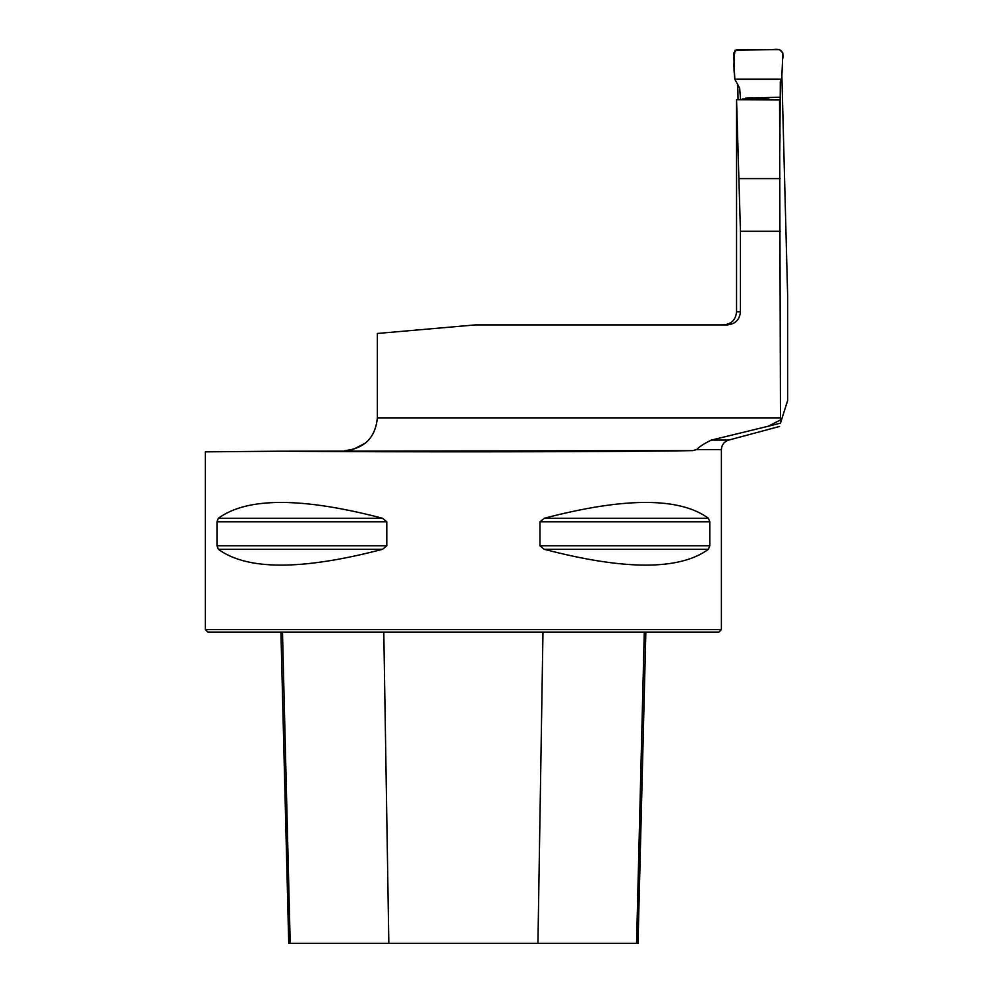 <?xml version="1.0" encoding="UTF-8"?>
<svg xmlns="http://www.w3.org/2000/svg" width="993" height="993" viewBox="0 0 993 993"><rect width="100%" height="100%" fill="white"/><g stroke="black" fill="none" stroke-linecap="round" stroke-linejoin="round"><path stroke-width="1.49" d="M779.567 103.967L779.567 99.983L736.558 99.722L740.443 231.27L740.443 311.79C739.661 319.758 735.279 324.128 727.286 324.897L475.424 324.897L377.365 333.474L377.365 417.867C375.428 437.59 364.605 448.513 344.894 450.623L352.838 449.581L365.635 442.99M779.567 99.983L780.473 419.952L768.172 426.258L780.473 423.155L787.648 400.514L787.648 295.902L781.876 75.741M721.402 629.624L205.352 629.624L205.352 451.852L280.783 451.194C395.909 452.262 620.402 451.952 692.742 450.623L696.664 449.581L721.402 449.581L721.402 629.624L718.944 632.082L207.81 632.082L205.352 629.624M386.798 521.809L386.798 545.753L382.541 549.303C301.971 570.392 247.232 570.392 218.348 549.303L216.983 545.753L216.983 521.809L218.348 518.259C247.232 497.17 301.971 497.17 382.541 518.259L386.798 521.809L216.983 521.809M708.419 518.259L709.784 521.809L709.784 545.753L708.419 549.303C679.522 570.392 624.796 570.392 544.226 549.303L539.969 545.753L539.969 521.809L544.226 518.259C624.796 497.17 679.522 497.17 708.419 518.259L544.201 518.272M539.969 545.753L709.784 545.753M768.172 426.258L711.323 440.085C704.074 443.623 699.184 446.788 696.664 449.581M692.742 450.623L280.783 451.194M738.035 99.747L737.749 84.293M779.654 152.202L780.039 134.502M780.473 419.952L780.473 423.155M280.92 632.082L288.74 943.35L638.027 943.35L645.847 632.082M781.727 79.155L782.583 59.592C784.234 51.586 781.007 48.272 772.902 49.65L735.043 50.221C733.715 59.493 733.628 69.138 734.808 79.155L781.727 79.155L734.808 79.155L733.666 53.039L736.893 49.65L779.642 49.65L782.869 53.063L781.727 79.155L780.324 81.6L779.79 150.588M740.579 99.772L739.661 88.178L734.808 79.155M780.473 417.867L377.365 417.867M780.473 231.27L740.443 231.27M711.323 440.085L728.688 440.085L779.579 426.444M736.558 99.772L736.558 311.79L740.443 311.79M738.904 178.616L780.113 178.616M542.972 632.082L537.933 943.35M644.283 632.082L636.563 943.35M282.484 632.082L290.204 943.35M383.794 632.082L388.834 943.35M544.226 549.303L708.419 549.303M539.969 521.809L709.784 521.809M218.348 518.259L382.541 518.259M216.983 545.753L386.798 545.753M218.348 549.303L382.541 549.303M721.402 449.581C721.7 444.777 724.133 441.612 728.688 440.085M736.558 311.79C735.788 319.758 731.419 324.128 723.45 324.897M742.354 98.928L768.954 99.126M779.555 97.252L745.644 98.146"/></g></svg>
